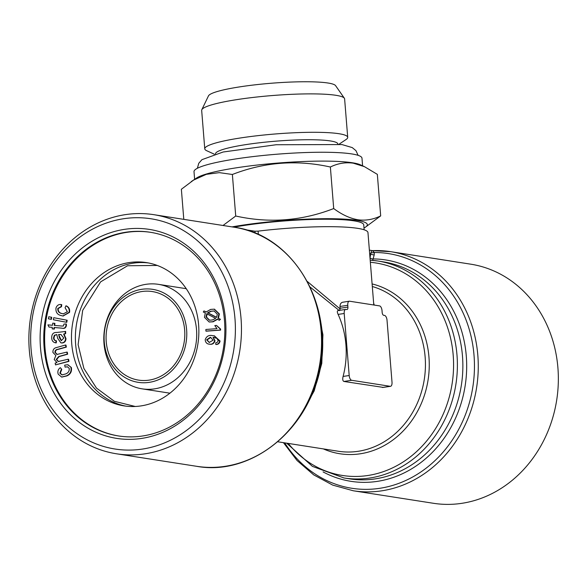 <?xml version="1.0" encoding="UTF-8"?>
<svg xmlns="http://www.w3.org/2000/svg" width="586" height="586" viewBox="0 0 586 586"><rect width="100%" height="100%" fill="white"/><g stroke="black" fill="none" stroke-linecap="round" stroke-linejoin="round"><path stroke-width="0.88" d="M232.041 226.892A84.252 10.76 -4.6 0 1 328.248 218.703A84.252 10.76 -4.6 0 1 365.4 227.185A84.252 10.76 -4.6 0 1 364.001 228.005M223.017 225.485L235.719 216.014C269.091 223.449 301.753 220.966 333.705 208.557C341.858 214.623 349.893 218.351 357.797 219.743C365.583 220.834 373.216 219.545 380.68 215.89L365.4 227.185M380.68 215.89L377.34 174.357L364.411 166.644L353.248 163.172C345.366 162.095 337.741 163.377 330.365 167.017C296.992 159.582 264.33 162.066 232.378 174.474L219.34 172.643L206.316 174.335L193.556 180.107L181.367 189.263L183.792 219.354M191.226 181.601L196.647 177.976A84.252 10.76 -4.6 0 1 277.845 163.055A84.252 10.76 -4.6 0 1 360.383 164.805L364.411 166.644M373.626 302.977L374.234 305.064M283.448 442.672L297.087 460.552L313.737 474.894L332.723 485.113L353.299 490.775A121.002 105.919 -81.1 0 0 476.616 387.566A121.002 105.919 -81.1 0 0 390.642 251.665A121.002 105.919 -81.1 0 0 372.432 250.632L374.3 252.5L374.227 254.859L372.674 260.36M372.432 250.632L390.642 251.665L470.726 264.176A121.002 105.919 -81.1 0 1 556.7 400.07A121.002 105.919 -81.1 0 1 433.376 503.279L353.299 490.775M284.73 442.87A118.76 103.956 -81.1 0 0 461.709 423.37A118.76 103.956 -81.1 0 0 374.3 252.5A2.688 1.751 -9.7 0 1 371.114 252.258L371.729 250.537A2.688 2.351 -81.1 0 0 372.029 250.61L372.315 250.618M203.965 310.924L206.074 312.016L210.674 309.408L214.212 309.174L218.922 313.847L218.014 318.176L220.036 319.216L219.376 320.293L217.245 319.194L212.645 321.751L209.121 321.97L204.448 317.312L205.312 313.041L203.298 311.994L203.965 310.924L206.184 311.92M217.67 319.26L213.077 321.817L209.341 322M212.645 321.751L213.077 321.817M235.719 216.014L232.378 174.474M333.705 208.557L330.365 167.017M67.17 320.249L66.789 322.315L66.364 322.249L53.355 319.758L53.736 317.693L67.17 320.249L66.745 320.183L66.364 322.249M65.903 305.841C68.547 307.042 69.609 309.21 69.104 312.331L62.849 315.979L61.01 315.532C57.252 314.616 55.575 312.104 55.985 307.994C56.981 305.306 58.754 304.171 61.303 304.574L61.069 306.625L57.758 308.492C57.662 311.276 58.93 312.931 61.552 313.466L63.266 313.884L67.368 311.723L65.075 307.723L65.903 305.841L66.335 305.907C68.972 307.108 70.042 309.276 69.536 312.397L63.061 316.008M69.104 312.331L69.536 312.397M218.014 318.176L220.468 319.282L219.376 320.293M220.036 319.216L220.468 319.282M66.408 325.596C65.815 327.962 64.372 328.827 62.079 328.182L54.491 327.559L54.337 329.09L52.169 328.878L52.322 327.354L49.056 327.083L47.92 324.886L52.528 325.267L52.74 323.157L54.476 323.304L54.271 325.413L61.984 326.05L63.383 325.977L63.933 324.08L65.932 323.963L65.984 325.53L66.408 325.596L66.364 324.029L65.932 323.963M65.984 325.53C65.39 327.896 63.947 328.761 61.655 328.116L54.066 327.493L53.905 329.024L52.169 328.878M307.306 281.456L340.092 308.917L339.331 310.668M339.052 310.39L310.104 287.037M65.91 347.037L57.714 349.329C55.941 349.52 55.003 350.523 54.908 352.333L56.959 354.449L66.841 352.105L67.214 354.142L58.761 356.508L56.205 359.43L58.204 361.518L68.152 359.24L68.518 361.269L55.509 364.902L55.179 363.086L57.003 362.58L54.22 359.533L55.875 355.504L52.923 352.435C52.799 349.666 54.029 348.025 56.615 347.513L65.544 345.015L65.91 347.037L66.343 347.102L58.146 349.395C56.373 349.586 55.436 350.589 55.333 352.398L57.194 354.479M57.714 349.329L58.146 349.395M118.826 436.006A103.077 90.222 98.9 0 1 44.704 333.756A103.077 90.222 98.9 0 1 126.964 232.327A103.077 90.222 98.9 0 1 150.639 232.327M61.303 304.574L61.728 304.639L61.493 306.69L58.182 308.558C58.087 311.342 59.354 312.997 61.984 313.532L63.471 313.913M49.217 316.806L51.751 317.297L51.378 319.363L48.411 318.806L48.792 316.74L49.217 316.806M52.322 327.384L49.056 327.083M54.476 323.304L54.908 323.369L54.703 325.442M65.236 331.39L65.244 333.573L63.61 334.071L65.551 338.51C65.412 341.199 64.16 342.663 61.779 342.913L60.915 342.869L57.618 338.276L56.835 334.577L54.352 335.236L53.56 337.668C53.568 339.558 54.403 340.598 56.088 340.788L55.795 342.854C53.048 342.414 51.685 340.62 51.7 337.448C51.846 333.947 53.509 332.291 56.688 332.482L65.669 331.456L65.669 333.639L64.035 334.145L65.976 338.576C65.844 341.264 64.585 342.737 62.204 342.978L61.127 342.898M56.864 334.657L54.784 335.302L53.993 337.741C53.993 339.624 54.835 340.664 56.512 340.854L56.219 342.92L55.795 342.854M214.351 335.837L220.065 341.008C219.604 343.293 218.307 344.458 216.183 344.502L215.758 344.436L215.773 342.81L217.391 342.246L218.212 340.73L216.886 338.334L213.018 337.287L215.025 340.7C214.242 343.337 212.586 344.524 210.052 344.268L209.283 344.165M214.359 337.455L213.443 337.353M220.585 329.054L220.607 330.101L206.338 331.171L205.913 331.105L205.869 329.479L216.988 328.643L214.813 325.567L216.505 325.442L220.585 329.054L220.153 328.98L220.182 330.035L220.607 330.101M214.432 309.21L219.354 313.913L218.446 318.242M67.573 366.814L65.105 367.136L64.658 365.144L67.683 364.734L71.353 367.517C72.019 371.487 70.532 374.286 66.899 375.904L61.83 377.069M67.895 364.77L71.353 367.517M70.921 367.451C71.587 371.421 70.108 374.22 66.474 375.838L61.618 377.04L58.182 374.132C57.391 371.436 58.109 369.283 60.336 367.671L61.772 369.4L60.277 373.231L62.219 374.937M68.152 359.24L68.577 359.306L68.95 361.335L55.509 364.902M65.544 345.015L65.969 345.081L66.343 347.102M66.841 352.105L67.265 352.171L67.639 354.208L59.193 356.574L56.637 359.496L58.432 361.547M71.726 343.704A72.51 63.471 98.9 0 1 146.354 262.587A72.51 63.471 98.9 0 1 197.878 344.026A72.51 63.471 98.9 0 1 123.976 405.878A72.51 63.471 98.9 0 1 71.726 343.704M125.939 406.149A72.51 63.471 98.9 0 1 75.638 344.319A72.51 63.471 98.9 0 1 148.302 262.931M106.234 341.689A44.814 39.225 98.9 0 1 152.36 291.557A44.814 39.225 98.9 0 1 184.202 341.894A44.814 39.225 98.9 0 1 138.523 380.116A44.814 39.225 98.9 0 1 106.234 341.689M210.872 337.419L207.041 339.88L209.422 342.502M383.669 315.29A2.688 1.253 -98.5 0 1 382.167 312.426L382.028 310.653A4.483 2.088 81.5 0 0 379.53 305.892L349.549 301.211A4.483 2.088 81.5 0 0 349.249 301.211A4.483 2.088 81.5 0 0 347.769 305.306L347.908 307.079A2.688 1.253 -98.5 0 1 347.022 309.54A2.688 1.253 -98.5 0 1 346.839 309.533L345.982 309.401A4.483 2.088 81.5 0 0 345.674 309.401A4.483 2.088 81.5 0 0 344.202 313.495L349.19 375.523A4.483 2.088 81.5 0 0 351.688 380.292L390.225 386.313A4.483 2.088 81.5 0 0 390.532 386.313A4.483 2.088 81.5 0 0 392.012 382.219L387.024 320.183A4.483 2.088 81.5 0 0 384.526 315.422L383.669 315.29M48.792 316.74L51.751 317.297M65.244 333.573L65.669 333.639M58.593 334.489L59.45 337.858L61.252 340.671L63.793 338.085L60.951 334.511L58.593 334.489L61.464 340.693M61.178 334.547L59.018 334.562M68.518 361.269L68.95 361.335M63.61 334.071L64.035 334.145M65.551 338.51L65.976 338.576M323.084 471.906A112.043 98.074 -81.1 0 0 463.262 395.433A112.043 98.074 -81.1 0 0 373.385 258.917A2.688 1.465 11.6 0 1 369.993 257.767L371.114 252.258M53.736 317.693L66.745 320.183M255.078 233.089L254.932 231.221L258.111 231.133L258.382 234.51M374.227 254.859A2.688 1.465 11.6 0 1 370.813 253.694L369.649 253.518M54.908 352.333L55.333 352.398M344.202 313.495L338.115 314.404C337.031 311.942 337.06 310.661 338.195 310.565L345.674 309.401M338.115 314.404A84.252 73.748 98.9 0 1 343.103 376.432C342.444 379.208 342.707 380.878 343.894 381.457L383.112 387.375M213.018 337.287L214.593 340.634C213.817 343.271 212.161 344.458 209.627 344.202C206.931 344.055 205.452 342.554 205.188 339.69C206.499 336.218 208.931 334.862 212.491 335.617L214.139 335.8L219.64 340.942C219.171 343.228 217.882 344.392 215.758 344.436M218.922 313.847L219.354 313.913M61.552 313.466L61.984 313.532M339.111 144.171L346.077 139.512A71.704 9.156 175.4 0 0 347.71 137.336A71.704 9.156 175.4 0 0 338.972 133.718A71.704 9.156 175.4 0 0 258.206 135.622A71.704 9.156 175.4 0 0 204.763 148.837A71.704 9.156 175.4 0 0 206.726 150.727L214.344 154.206M347.71 137.336L344.619 98.909A71.704 9.156 175.4 0 0 344.37 98.25A71.704 9.156 175.4 0 0 335.881 95.298A71.704 9.156 175.4 0 0 257.701 96.917A71.704 9.156 175.4 0 0 201.811 109.721A71.704 9.156 175.4 0 0 201.672 110.417L204.763 148.837M364.14 229.793L363.752 224.907A80.67 10.299 175.4 0 0 353.915 220.841A80.67 10.299 175.4 0 0 233.777 227.163M337.91 144.031A61.398 7.838 175.4 0 0 330.431 140.948A61.398 7.838 175.4 0 0 261.327 142.574A61.398 7.838 175.4 0 0 215.509 153.876M207.173 313.84L206.462 316.989L209.583 320.234M206.03 316.923L209.37 320.205L212.33 319.985L215.692 318.396L206.741 313.774L206.03 316.923L206.462 316.989M214.256 310.968L211.4 311.232L208.015 312.865L216.63 317.312M103.993 343.499A52.887 46.287 98.9 0 1 158.425 284.342A52.887 46.287 98.9 0 1 195.995 343.733A52.887 46.287 98.9 0 1 142.105 388.84A52.887 46.287 98.9 0 1 103.993 343.499M104.271 341.982A47.056 41.188 98.9 0 1 162.783 292.473A47.056 41.188 98.9 0 1 169.266 373.055A47.056 41.188 98.9 0 1 104.271 341.982M66.474 375.838L66.899 375.904M214.593 340.634L215.025 340.7M210.975 311.166L207.583 312.799L216.564 317.429L217.34 314.235L214.044 310.932L211.4 311.232M29.3 350.04A121.002 105.919 98.9 0 1 153.84 214.681A121.002 105.919 98.9 0 1 239.813 350.575A121.002 105.919 98.9 0 1 116.489 453.791A121.002 105.919 98.9 0 1 29.3 350.04M347.769 305.306L339.975 306.471C340.092 303.702 341.257 302.251 343.469 302.12L349.249 301.211M57.758 308.492L58.182 308.558M210.271 337.331L206.616 339.814L209.195 342.473L213.092 340.195L210.704 337.397M51.326 317.231L50.945 319.289M369.378 250.134L371.231 250.427A4.483 3.926 98.9 0 1 371.729 250.537M54.352 335.236L54.784 335.302M53.56 337.668L53.993 337.741M339.975 306.471L340.092 308.917M60.336 367.671L61.772 369.4M126.107 232.195A103.077 90.222 98.9 0 1 150.214 232.254A103.077 90.222 98.9 0 1 223.449 348.025A103.077 90.222 98.9 0 1 118.401 435.94A103.077 90.222 98.9 0 1 43.84 333.866A103.077 90.222 98.9 0 1 126.107 232.195M207.583 312.799L208.015 312.865M209.48 344.194L210.052 344.268M53.905 329.024L54.337 329.09M67.214 354.142L67.639 354.208M61.779 342.913L62.204 342.978M61.347 369.334L59.853 373.165L60.277 373.231M344.37 98.25L335.588 85.651A63.94 8.167 175.4 0 0 328.021 83.022A63.94 8.167 175.4 0 0 258.301 84.465A63.94 8.167 175.4 0 0 208.47 95.877L201.811 109.721M56.088 340.788L56.512 340.854M220.182 330.035L205.913 331.105M216.505 325.442L220.153 328.98M31.08 349.117A116.519 101.993 98.9 0 1 175.968 226.526A116.519 101.993 98.9 0 1 192.018 426.051A116.519 101.993 98.9 0 1 31.08 349.117M254.932 231.221L245.461 229.741M373.795 304.998L367.964 232.598A84.252 10.76 175.4 0 0 258.111 231.133M56.205 359.43L56.637 359.496M206.616 339.814L207.041 339.88M194.625 179.323L194.01 171.676A84.252 10.76 -4.6 0 1 277.134 154.199A84.252 10.76 -4.6 0 1 361.98 158.161L362.595 165.816M59.853 373.165L61.999 374.908L65.698 373.927C68.291 372.93 69.463 371.055 69.214 368.316L67.383 366.777L65.105 367.136M61.069 306.625L61.493 306.69M54.066 327.493L54.491 327.559M124.613 229.338A105.766 92.581 98.9 0 1 217.362 374.212A105.766 92.581 98.9 0 1 57.091 398.143A105.766 92.581 98.9 0 1 124.613 229.338M219.64 340.942L220.065 341.008M56.256 334.599L56.688 334.665M349.461 478.835A109.802 96.111 -81.1 0 0 461.365 385.185A109.802 96.111 -81.1 0 0 383.354 261.869L377.882 261.012A109.802 96.111 -81.1 0 0 370.184 260.169L377.882 261.012A109.802 96.111 -81.1 0 1 455.893 384.328A109.802 96.111 -81.1 0 1 343.997 477.978L349.461 478.835M196.574 466.295C252.083 476.543 310.668 428.322 320.095 365.327C332.694 301.27 291.33 234.451 233.917 227.185A121.002 105.919 98.9 0 1 319.897 363.086A121.002 105.919 98.9 0 1 196.574 466.295L116.489 453.791M61.655 328.116L62.079 328.182M319.897 317.788A109.802 96.111 98.9 0 1 306.082 406.223M59.45 337.858L59.882 337.924M59.413 334.452L59.845 334.518M277.764 441.778L338.415 451.257A84.252 73.748 -81.1 0 0 423.466 383.925A84.252 73.748 -81.1 0 0 372.3 286.503M323.355 448.905A86.494 75.711 -81.1 0 0 425.216 392.701A86.494 75.711 -81.1 0 0 372.095 283.932M288.261 443.419A107.56 94.148 -81.1 0 0 442.745 415.159A107.56 94.148 -81.1 0 0 370.352 262.279M390.225 386.313L382.438 387.478M351.688 380.292L343.894 381.457M347.908 307.079L340.122 308.243M58.761 356.508L59.193 356.574M349.19 375.523L343.103 376.432M317.48 307.167L322.923 334.818L321.787 363.386L314.162 390.935L300.545 415.606M135.256 406.479L114.358 401.293L96.507 388.115L83.886 368.448L78.114 344.627L82.677 310.375L100.602 281.888L127.565 265.751L157.282 265.458M286.679 443.177L312.404 466.375L343.997 477.978M382.761 387.471L390.532 386.313M214.637 309.24L214.212 309.174M62.05 377.106L61.618 377.04M233.917 227.185L153.84 214.681M209.554 322.036L209.121 321.97M63.281 316.044L62.849 315.979M68.108 364.8L67.683 364.734M197.379 168.27L198.757 163.304L201.943 159.67L223.127 152.008L276.145 144.742L341.938 144.559L352.23 147.584L355.951 150.653L358.105 155.341M214.564 335.873L214.139 335.8M61.347 342.935L60.915 342.869M186.231 288.686L158.425 284.342M169.911 393.184L142.105 388.84"/></g></svg>
